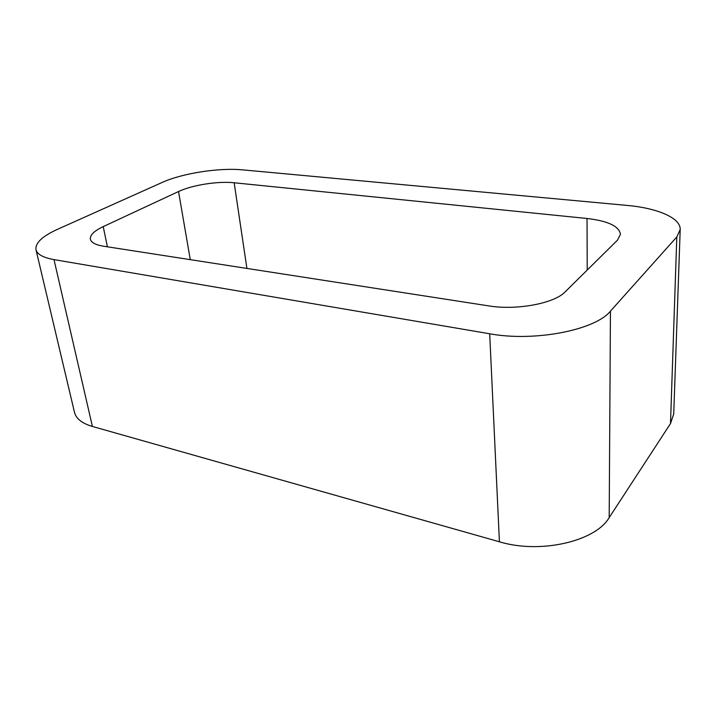 <?xml version="1.0" encoding="UTF-8"?>
<svg xmlns="http://www.w3.org/2000/svg" width="716" height="716" viewBox="0 0 716 716"><rect width="100%" height="100%" fill="white"/><g stroke="black" fill="none" stroke-linecap="round" stroke-linejoin="round"><path stroke-width="1.07" d="M609.191 517.623C595.211 541.6 539.945 554.148 499.419 541.788L489.69 333.772L53.995 259.613C43.184 257.653 37.178 254.341 35.97 249.687C35.129 243.037 42.289 236.262 57.45 229.353L162.174 182.437C182.401 173.218 219.248 167.544 242.76 169.88L627.037 205.411C657.172 208.043 680.818 217.915 680.2 229.541L673.729 413.92L670.498 423.577L609.191 517.623L610.444 311.147L676.808 236.951L680.2 229.541M489.69 333.772C534.064 342.033 595.184 330.246 610.444 311.147M499.419 541.788L92.409 426.459L53.995 259.613M35.97 249.687L74.509 412.416C76.102 418.699 82.063 423.38 92.409 426.459M488.572 305.866L103.489 246.206C95.568 244.899 91.201 242.572 90.377 239.242C89.858 235.134 94.145 230.919 103.229 226.614L178.535 191.53C192.21 185.023 217.977 180.996 234.159 182.768L587.03 218.487C607.929 220.94 619.072 226.184 620.468 234.213L617.469 240.173L565.157 291.851C554.345 303.486 516.415 310.556 488.572 305.866M670.498 423.577L676.808 236.951M107.4 246.814L103.229 226.614M190.277 259.657L178.535 191.53M246.913 268.428L234.159 182.768M587.236 270.039L587.03 218.487"/></g></svg>
